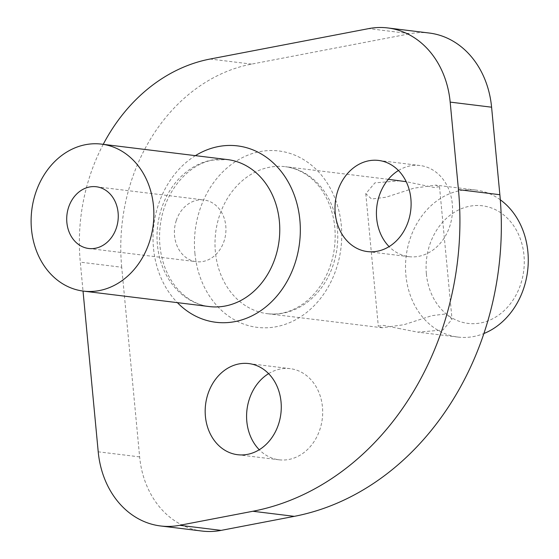 <?xml version="1.0" encoding="UTF-8"?>
<svg xmlns="http://www.w3.org/2000/svg" width="559" height="559" viewBox="0 0 559 559"><rect width="100%" height="100%" fill="white"/><g stroke="black" fill="none" stroke-linecap="round" stroke-linejoin="round"><path stroke-width="0.42" stroke-dasharray="2.79 2.1" d="M176.302 220.456A31.101 25.693 -83 0 0 196.384 261.703A31.101 25.693 -83 0 0 224.04 241.208A31.101 25.693 97 0 0 203.958 199.968A31.101 25.693 97 0 0 176.302 220.456M202.002 531.05A88.86 73.404 -83 0 1 139.638 456.892L121.708 267.244L80.293 262.164L83.025 291.057M121.708 267.244A177.713 146.807 -83 0 1 251.543 64.11L410.124 33.701L368.709 28.614M400.174 180.781L374.928 182.856L365.789 193.659L371.588 198.997L385.878 197.257L413.8 188.201L435.692 185.134L439.507 186.685L434.287 187.531L406.211 181.689M398.274 328.35L417.65 332.13L442.889 330.055L452.035 319.252L446.236 313.906L431.939 315.646L404.017 324.702L382.132 327.77L378.317 326.218L383.537 325.38L398.274 328.35M398.441 170.502A45.908 37.928 97 0 1 420.068 165.527A45.908 37.928 97 0 1 449.709 226.416A45.908 37.928 97 0 1 408.881 256.665A45.908 37.928 97 0 1 389.099 246.61M268.599 373.636A45.908 37.928 97 0 1 290.233 368.661A45.908 37.928 97 0 1 319.874 429.55A45.908 37.928 97 0 1 279.046 459.798A45.908 37.928 97 0 1 259.264 449.743M103.233 144.334A177.713 146.807 -83 0 0 80.293 262.164M429.228 33.03A88.86 73.404 -83 0 0 410.124 33.701M426.384 273.945A59.24 48.933 -83 0 0 480.691 322.941A59.24 48.933 -83 0 0 523.972 255.225A59.24 48.933 -83 0 0 469.665 206.236A59.24 48.933 -83 0 0 426.384 273.945M500.305 199.801A74.047 61.169 -83 0 0 475.912 190.074A74.047 61.169 -83 0 0 405.904 275.266A74.047 61.169 -83 0 0 457.877 337.063A74.047 61.169 -83 0 0 483.891 333.527M139.638 456.892L98.216 451.805M251.543 64.11L210.128 59.03M227.415 159.574A74.047 61.169 -83 0 0 211.498 160.133A74.047 61.169 -83 0 0 157.023 235.213A74.047 61.169 -83 0 0 209.373 306.57C196.831 305.004 185.847 298.688 176.406 287.612C170.949 281.009 166.722 273.19 163.738 264.148C159.755 251.816 158.616 238.854 160.314 225.27C164.143 191.898 188.187 164.032 212.909 160.084L227.415 159.574M195.419 155.647A88.86 73.404 -83 0 0 177.385 302.643M194.902 253.206A88.86 73.404 -83 0 0 276.37 326.701A88.86 73.404 -83 0 0 341.283 225.137A88.86 73.404 -83 0 0 259.816 151.643A88.86 73.404 -83 0 0 194.902 253.206M337.37 228.491A74.047 61.169 -83 0 0 285.397 166.694A74.047 61.169 -83 0 0 215.383 251.885A74.047 61.169 -83 0 0 267.356 313.683A74.047 61.169 -83 0 0 337.37 228.491M439.507 186.685L452.035 319.252M365.789 193.659L378.317 326.218M378.653 160.447L420.068 165.527M367.466 251.585L408.881 256.665M248.818 363.581L290.233 368.661M237.631 454.712L279.046 459.798M96.274 186.748L203.958 199.968M88.699 248.489L196.384 261.703M475.912 190.074L435.692 185.134M388.323 179.32L285.397 166.694C303.712 169.216 317.17 181.465 324.332 194.176C330.083 203.951 333.583 215.075 334.827 227.548C336.49 248.357 332.032 267.265 321.446 284.265C316.296 292.238 310.252 298.716 303.32 303.705C291.658 311.845 279.668 315.171 267.356 313.683L382.132 327.77M457.877 337.063L417.65 332.13"/><path stroke-width="0.84" d="M99.376 290.561A74.047 61.169 -83 0 0 153.858 215.481A74.047 61.169 -83 0 0 101.507 144.124A74.047 61.169 -83 0 0 85.59 144.676A74.047 61.169 -83 0 0 31.115 219.757A74.047 61.169 -83 0 0 83.466 291.113A74.047 61.169 -83 0 0 99.376 290.561M68.617 207.242A31.101 25.693 -83 0 0 88.699 248.489A31.101 25.693 -83 0 0 116.356 227.995A31.101 25.693 -83 0 0 96.274 186.748A31.101 25.693 -83 0 0 68.617 207.242M160.587 525.97A88.86 73.404 -83 0 0 179.684 525.299L252.878 511.261L294.293 516.348L221.105 530.386A88.86 73.404 -83 0 1 202.002 531.05L160.587 525.97A88.86 73.404 -83 0 1 98.216 451.805L83.025 291.057M491.592 107.195L450.177 102.108L458.45 189.641L499.865 194.721L491.592 107.195A88.86 73.404 -83 0 0 429.228 33.03L387.806 27.95A88.86 73.404 -83 0 0 368.709 28.614L210.128 59.03A177.713 146.807 -83 0 0 103.233 144.334M406.211 181.689L388.323 179.32M337.825 190.696A45.908 37.928 97 0 1 378.653 160.447A45.908 37.928 97 0 1 408.294 221.329A45.908 37.928 97 0 1 367.466 251.585A45.908 37.928 97 0 1 337.825 190.696M389.099 246.61A45.908 37.928 97 0 1 379.24 195.783A45.908 37.928 97 0 1 398.441 170.502M207.99 393.829A45.908 37.928 97 0 1 248.818 363.581A45.908 37.928 97 0 1 278.459 424.463A45.908 37.928 97 0 1 237.631 454.712A45.908 37.928 97 0 1 207.99 393.829M259.264 449.743A45.908 37.928 97 0 1 249.405 398.909A45.908 37.928 97 0 1 268.599 373.636M450.177 102.108A88.86 73.404 -83 0 0 387.806 27.95M252.878 511.261A281.38 232.446 -83 0 0 458.45 189.641M294.293 516.348A281.38 232.446 -83 0 0 499.865 194.721M483.891 333.527A74.047 61.169 -83 0 0 527.885 251.871A74.047 61.169 -83 0 0 500.305 199.801M221.105 530.386L179.684 525.299M83.466 291.113L209.373 306.57A74.047 61.169 -83 0 0 225.284 306.011A74.047 61.169 -83 0 0 279.766 230.93A74.047 61.169 -83 0 0 227.415 159.574L101.507 144.124M177.385 302.643A88.86 73.404 -83 0 0 234.948 321.614A88.86 73.404 -83 0 0 299.869 220.05A88.86 73.404 -83 0 0 218.401 146.556A88.86 73.404 -83 0 0 195.419 155.647"/></g></svg>
